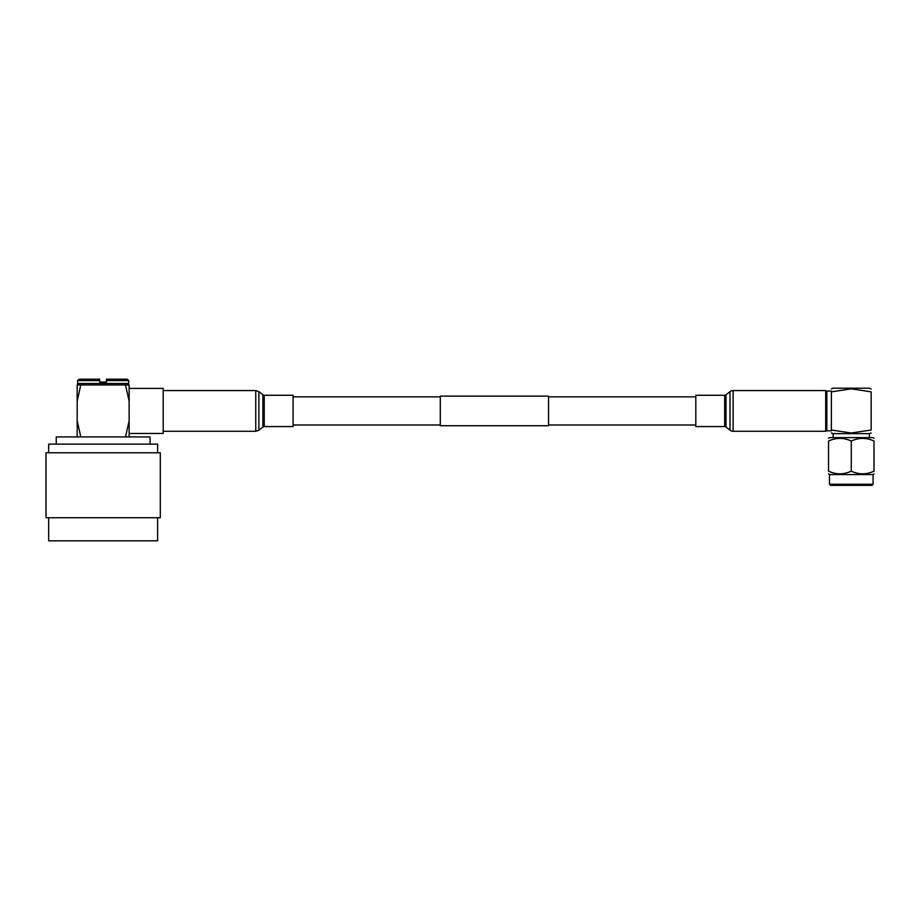 <?xml version="1.0" encoding="UTF-8"?>
<svg xmlns="http://www.w3.org/2000/svg" width="920" height="920" viewBox="0 0 920 920"><rect width="100%" height="100%" fill="white"/><g stroke="black" fill="none" stroke-linecap="round" stroke-linejoin="round"><path stroke-width="1.38" d="M293.089 425.005L440.3 425.005M548.55 425.005L695.807 425.005M293.089 396.853L440.3 396.853M548.55 396.853L695.807 396.853M548.55 396.129L548.55 425.718L440.3 425.718L440.3 396.129L548.55 396.129M157.63 517.73L157.63 540.822L48.668 540.822L48.668 517.73M160.298 452.778L46 452.778L46 517.73L160.298 517.73L160.298 452.778M150.064 444.118L150.064 436.908L56.246 436.908L56.246 444.118M129.133 388.412L163.196 388.412L163.196 433.447L129.133 433.447M157.63 452.778L157.63 444.118L48.668 444.118L48.668 452.778M77.602 380.615L79.051 379.178L99.693 379.178L99.693 380.615L77.602 380.615L77.602 383.502L128.696 383.502L127.259 384.951L125.499 384.951L129.133 384.951L129.133 401.143L125.499 384.951L80.799 384.951L77.176 401.143L77.176 436.908M125.499 436.908L129.133 420.716L129.133 401.143M129.133 420.716L129.133 436.908M77.602 383.502L79.051 384.951L80.799 384.951L77.176 384.951L77.176 401.143M77.176 420.716L80.799 436.908M128.696 383.502L128.696 380.615L106.467 380.615L106.467 382.065L99.693 382.065L99.693 380.615M106.467 379.178L127.259 379.178L106.467 379.178L106.467 380.615M293.089 410.929L293.089 426.592L264.224 426.592L264.224 395.266L293.089 395.266L293.089 410.929M825.7 431.273L733.136 431.273A5.048 5.048 0 0 1 730.008 430.203L730.008 391.655A5.048 5.048 0 0 1 733.136 390.574L825.7 390.574L825.7 431.273M730.008 430.203L726.006 427.053A2.162 2.162 0 0 0 724.672 426.592L724.672 395.266A2.162 2.162 0 0 0 726.006 394.806L730.008 391.655M724.672 426.592L695.807 426.592L695.807 395.266L724.672 395.266M826.838 410.929L826.838 430.813L831.381 430.813L831.381 430.008C831.381 433.895 831.381 433.895 831.381 430.008C831.381 433.895 831.381 433.895 831.381 430.008L851.276 433.009L871.159 430.008C871.159 433.895 871.159 433.895 871.159 430.008C871.159 433.895 871.159 433.895 871.159 430.008L871.159 391.851L851.276 388.849L831.381 391.851L831.381 391.046L826.838 391.046L826.838 410.929M871.159 389.091L869.377 388.194L833.163 388.194L831.381 388.849M871.159 391.851C871.159 387.964 871.159 387.964 871.159 391.851C871.159 387.964 871.159 387.964 871.159 391.851M869.377 437.632L869.377 433.653L833.163 433.653L831.381 432.917M828.54 438.345L829.472 437.632L873.068 437.632L874 438.345M851.276 441.048C858.843 437.506 866.421 437.506 874 441.048C874 437.506 874 437.506 874 441.048C874 437.506 874 437.506 874 441.048L874 471.155C874 474.697 874 474.697 874 471.155C874 474.697 874 474.697 874 471.155C866.421 474.697 858.855 474.697 851.276 471.155L851.276 441.048C843.697 437.506 836.119 437.506 828.54 441.048C828.54 437.506 828.54 437.506 828.54 441.048C828.54 437.506 828.54 437.506 828.54 441.048L828.54 471.155C828.54 474.697 828.54 474.697 828.54 471.155C828.54 474.697 828.54 474.697 828.54 471.155C836.119 474.697 843.697 474.697 851.276 471.155M829.472 484.23L873.068 484.23L871.93 485.369L830.61 485.369L829.472 484.23L829.472 474.57L873.068 474.57L874 473.857M831.381 391.851C831.381 387.964 831.381 387.964 831.381 391.851C831.381 387.964 831.381 387.964 831.381 391.851L831.381 430.008M839.902 438.345L838.706 438.38M163.196 390.574L255.76 390.574L255.76 431.273L258.877 430.203L258.877 391.655L262.89 394.806L262.89 427.053L258.877 430.203M726.006 427.053L726.006 394.806M733.136 431.273L733.136 390.574M128.696 380.615L127.259 379.178M163.196 431.273L255.76 431.273M262.89 394.806L264.224 395.266M262.89 427.053L264.224 426.592M255.76 390.574L258.877 391.655M825.7 429.674L826.838 430.813M869.377 433.653L871.159 433.009M873.068 484.23L873.068 474.57M833.163 437.632L833.163 433.653M829.472 474.57L828.54 473.857M825.7 392.173L826.838 391.046"/></g></svg>
